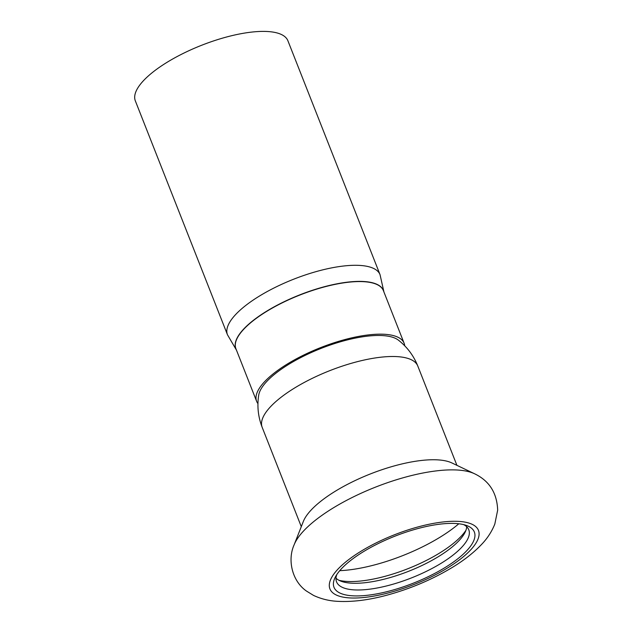 <?xml version="1.0" encoding="UTF-8"?>
<svg xmlns="http://www.w3.org/2000/svg" width="633" height="633" viewBox="0 0 633 633"><rect width="100%" height="100%" fill="white"/><g stroke="black" fill="none" stroke-linecap="round" stroke-linejoin="round"><path stroke-width="0.95" d="M227.469 334.762A81.989 27.433 158.5 0 1 259.19 296.212A81.989 27.433 158.5 0 1 366.475 266.216A81.989 27.433 158.5 0 1 380.037 274.667L287.904 40.765A81.989 27.433 158.5 0 0 274.342 32.323A81.989 27.433 158.5 0 0 183.483 53.291A81.989 27.433 158.5 0 0 135.335 100.869L227.469 334.762L236.449 350.104M404.709 345.792A79.26 26.515 158.5 0 0 404.107 343.221L383.392 290.634A79.26 26.515 158.5 0 0 370.281 282.468A79.26 26.515 158.5 0 0 282.453 302.732A79.26 26.515 158.5 0 0 235.911 348.728L256.626 401.314A79.26 26.515 158.5 0 0 257.94 403.609M404.107 343.221A79.26 26.515 158.5 0 0 390.996 335.055A79.26 26.515 158.5 0 0 287.287 364.046A79.26 26.515 158.5 0 0 256.626 401.314M336.004 578.206A71.054 23.777 158.5 0 0 341.314 581.316A71.054 23.777 158.5 0 0 438.653 556.486A71.054 23.777 158.5 0 0 464.931 532.622A71.054 23.777 158.5 0 0 466.695 526.727M336.756 574.653A71.054 23.777 158.5 0 0 336.558 581.862A71.054 23.777 158.5 0 0 441.296 563.188A71.054 23.777 158.5 0 0 468.784 529.781A71.054 23.777 158.5 0 0 463.72 524.638M338.979 580.295A75.43 25.241 158.5 0 0 439.524 553.1A75.43 25.241 158.5 0 0 465.943 530.288M262.189 427.362A83.627 27.979 158.5 0 1 294.535 388.037A83.627 27.979 158.5 0 1 417.804 366.056C413.642 355.667 407.169 347.026 398.402 340.143A76.522 25.605 158.5 0 0 288.767 364.331A76.522 25.605 158.5 0 0 258.699 395.174C256.982 406.188 258.145 416.918 262.189 427.362L301.292 526.648M474.56 473.761L451.891 462.945A83.627 27.979 158.5 0 0 370.416 473.927A83.627 27.979 158.5 0 0 303.334 521.465L294.123 544.831C287.168 560.205 292.28 581.308 306.538 591.111L313.58 595.431C321.24 599 329.374 600.97 337.982 601.35C352.708 602.086 369.031 600.021 386.953 595.162C410.627 588.706 432.513 579.393 452.611 567.239C464.108 560.237 473.698 552.696 481.404 544.609C487.252 538.58 491.722 531.744 494.808 524.1L497.665 510.166C497.04 492.996 489.341 480.858 474.56 473.761A101.573 33.984 158.5 0 0 375.598 487.094A101.573 33.984 158.5 0 0 294.123 544.831M445.181 567.477A75.43 25.241 158.5 0 0 466.505 525.477A75.43 25.241 158.5 0 0 394.929 536.175A75.43 25.241 158.5 0 0 335.284 577.161A75.43 25.241 158.5 0 0 364.655 595.558A75.43 25.241 158.5 0 0 445.181 567.477M236.22 349.511A79.315 26.539 -21.5 0 1 266.477 311.301A79.315 26.539 -21.5 0 1 370.265 282.278A79.315 26.539 -21.5 0 1 383.701 291.417M339.747 570.673A89.016 29.783 158.5 0 0 440.085 537.188A89.016 29.783 158.5 0 0 458.814 523.768M447.563 567.936A79.805 26.697 158.5 0 0 435.362 523.064A79.805 26.697 158.5 0 0 329.619 587.97A79.805 26.697 158.5 0 0 447.563 567.936M380.037 274.667L383.938 292.003M417.804 366.056L456.915 465.342"/></g></svg>

